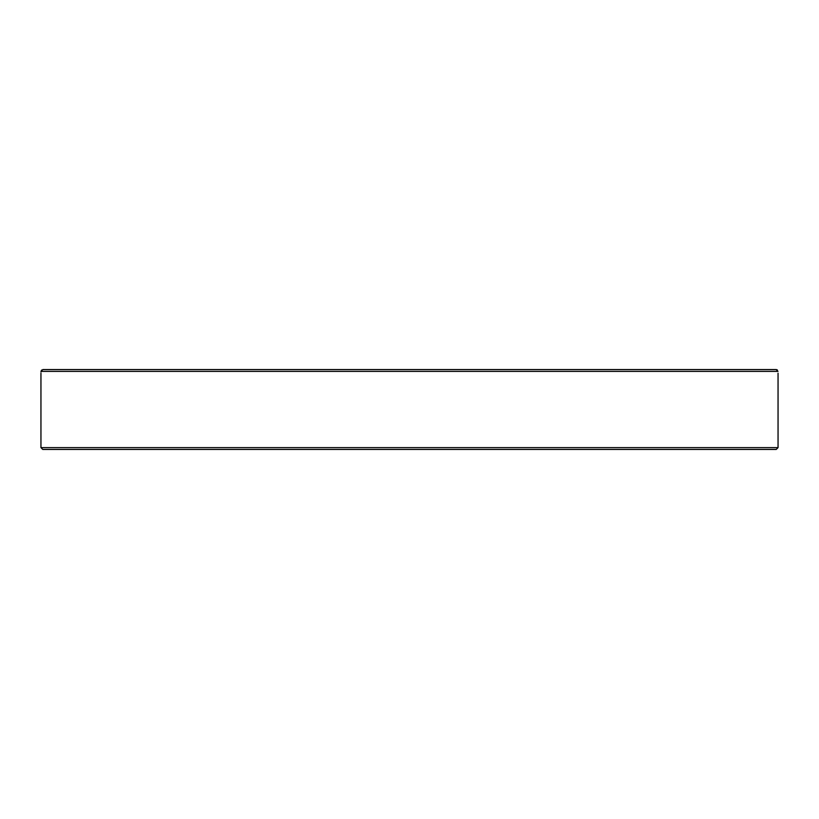 <?xml version="1.0" encoding="UTF-8"?>
<svg xmlns="http://www.w3.org/2000/svg" width="819" height="819" viewBox="0 0 819 819"><rect width="100%" height="100%" fill="white"/><g stroke="black" fill="none" stroke-linecap="round" stroke-linejoin="round"><path stroke-width="1.23" d="M370.157 449.436L632.094 449.436M690.222 449.436L651.627 449.436M722 449.436L746.129 449.436M184.234 449.436L270.075 449.436M41.001 371.376L777.999 371.376C778.07 373.792 778.07 373.792 777.999 371.376L776.146 369.564L42.854 369.564L41.001 371.376C40.93 373.792 40.93 373.792 41.001 371.376L41.615 370.045M40.981 371.969L41.001 371.396M720.751 369.564L722 369.564L720.751 369.564M776.77 369.666L777.385 370.045M128.778 449.436L165.069 449.436M272.379 449.436L346.027 449.436M42.762 449.436L776.238 449.436L778.05 447.624L40.95 447.624L42.762 449.436M40.95 373.188L40.95 447.624M778.05 373.188L778.05 447.624"/></g></svg>
